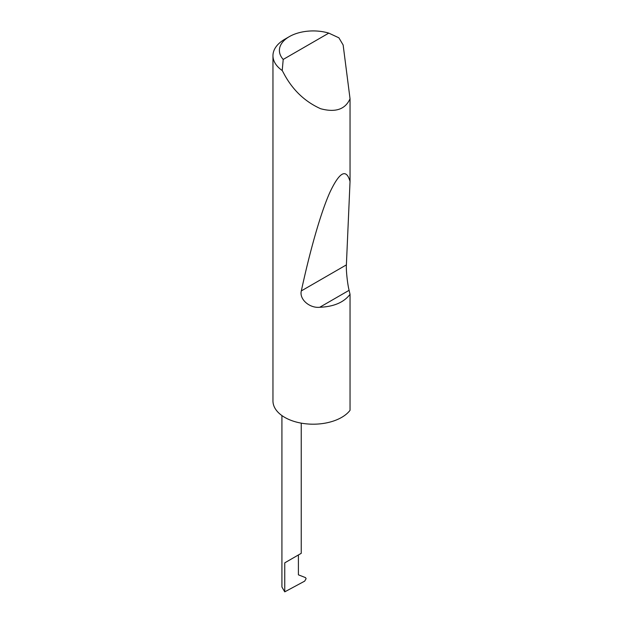 <?xml version="1.0" encoding="UTF-8"?>
<svg xmlns="http://www.w3.org/2000/svg" width="623" height="623" viewBox="0 0 623 623"><rect width="100%" height="100%" fill="white"/><g stroke="black" fill="none" stroke-linecap="round" stroke-linejoin="round"><path stroke-width="0.93" d="M281.923 415.572L281.923 587.006L284.75 591.85L304.67 581.142L306.111 578.681L305.511 577.614L298.409 574.834L298.409 554.961L301.236 553.333L301.236 423.142M298.409 554.961C302.03 552.874 302.03 552.874 298.409 554.961L284.75 562.849L298.409 554.961M283.208 59.434L328.788 33.12L338.889 37.808L343.141 44.988L350.04 98.761C345.282 109.407 335.478 112.724 320.619 108.721C305.332 101.845 293.378 90.67 284.75 75.196L282.219 70.524A40.246 23.238 180 0 1 272.96 55.696A40.246 23.238 180 0 1 284.75 39.265L289.306 36.64A33.806 19.515 0 0 0 283.208 59.434L282.219 70.524M350.04 294.336C343.873 302.396 333.772 306.711 319.739 307.271C309.74 308.377 299.126 299.367 301.322 290.902C309.787 251.7 320.58 213.004 329.91 192.305C339.574 171.847 346.279 168.241 350.04 181.488L346.388 264.884C345.991 270.032 347.478 284.026 349.098 290.318L350.04 294.336L350.04 410.323A40.246 23.238 180 0 1 284.75 417.387A40.246 23.238 180 0 1 272.96 400.955L272.96 55.696M350.04 98.761L350.04 181.488M328.788 33.12A33.806 19.515 0 0 0 289.306 36.64M284.75 591.85L284.75 562.849M349.098 290.318L319.739 307.271M346.388 264.884L301.322 290.902"/></g></svg>
